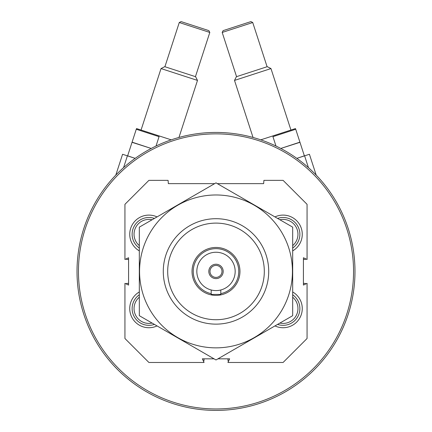 <?xml version="1.0" encoding="UTF-8"?>
<svg xmlns="http://www.w3.org/2000/svg" width="432" height="432" viewBox="0 0 432 432"><rect width="100%" height="100%" fill="white"/><g stroke="black" fill="none" stroke-linecap="round" stroke-linejoin="round"><path stroke-width="0.65" d="M228.415 361.454A2.398 2.398 0 0 1 227.983 360.077L227.983 358.83M204.017 358.83L204.017 360.077A2.398 2.398 0 0 1 203.585 361.454M125.966 283.829A2.398 2.398 0 0 1 127.337 283.397L128.585 283.397M128.585 259.438L127.337 259.438A2.398 2.398 0 0 1 125.966 259M306.034 259A2.398 2.398 0 0 1 304.663 259.438L303.415 259.438M303.415 283.397L304.663 283.397A2.398 2.398 0 0 1 306.034 283.829M78.457 271.415A137.543 137.543 0 0 1 284.774 152.296A137.543 137.543 0 0 1 284.774 390.533A137.543 137.543 0 0 1 78.457 271.415M77.015 271.415A138.985 138.985 0 0 1 285.493 151.054A138.985 138.985 0 0 1 285.493 391.781A138.985 138.985 0 0 1 77.015 271.415M217.323 183.638L263.639 183.638L263.925 180.36L283.095 180.36L307.06 204.32L307.06 259.486L303.415 257.758L303.415 285.077L307.06 283.343L307.06 338.51L283.095 362.475L227.929 362.475L229.657 358.83L217.955 358.83M214.045 358.83L202.343 358.83L204.071 362.475L148.905 362.475L124.94 338.51L124.94 283.343L128.585 285.077L128.585 257.758L124.94 259.486L124.94 204.32L148.905 180.36L168.075 180.36L168.361 183.638L214.677 183.638M292.68 291.956A19.17 19.17 0 0 1 300.094 317.428A19.17 19.17 0 0 1 274.963 325.917M157.037 325.917A19.17 19.17 0 0 1 129.735 308.556A19.17 19.17 0 0 1 139.32 291.956M139.32 250.879A19.17 19.17 0 0 1 129.735 234.274A19.17 19.17 0 0 1 157.037 216.913M274.963 216.913A19.17 19.17 0 0 1 300.094 225.407A19.17 19.17 0 0 1 292.68 250.879M167.692 271.415A48.308 48.308 0 0 1 240.154 229.581A48.308 48.308 0 0 1 240.154 313.254A48.308 48.308 0 0 1 167.692 271.415M163.28 271.415A52.72 52.72 0 0 1 242.357 225.763A52.72 52.72 0 0 1 242.357 317.072A52.72 52.72 0 0 1 163.28 271.415M277.587 218.43A16.772 16.772 0 0 1 292.68 248.038M279.898 219.764A14.855 14.855 0 0 1 292.68 245.624M139.32 248.038A16.772 16.772 0 0 1 154.413 218.43M139.32 245.624A14.855 14.855 0 0 1 152.102 219.764M154.413 324.4A16.772 16.772 0 0 1 139.32 294.791M152.102 323.066A14.855 14.855 0 0 1 139.32 297.205M292.68 294.791A16.772 16.772 0 0 1 277.587 324.4M292.68 297.205A14.855 14.855 0 0 1 279.898 323.066M275.983 146.043L272.938 136.669L295.726 129.26L299.916 142.155L280.789 148.457L299.97 142.312L304.36 155.828L296.838 158.36L309.42 154.273L316.186 175.084M308.432 167.621L304.603 155.839M222.194 32.443L223.117 30.634L250.922 21.6L252.731 22.523L222.194 32.443L236.558 76.658M253.039 137.457L234.506 80.417L270.967 68.569L290.941 130.043M234.506 80.417L236.39 76.712L267.262 66.679L270.967 68.569M260.771 139.844L295.045 128.709L295.526 128.639L295.726 129.26M115.814 175.084L122.58 154.273L135.162 158.36L127.64 155.828L132.03 142.312L151.211 148.457L132.084 142.155L136.274 129.26L159.062 136.669L156.017 146.043M127.397 155.839L123.568 167.621M179.269 22.523L181.078 21.6L208.883 30.634L209.806 32.443L179.269 22.523L164.905 66.733M141.059 130.043L161.033 68.569L197.494 80.417L178.961 137.457M161.033 68.569L164.738 66.679L195.61 76.712L197.494 80.417M195.442 76.658L209.806 32.443M171.229 139.844L136.955 128.709L136.474 128.639L136.274 129.26M216 277.409A5.989 5.989 0 0 0 221.189 268.423A5.989 5.989 0 0 0 210.811 268.423A5.989 5.989 0 0 0 216 277.409M216 278.608A7.187 7.187 0 0 1 208.813 271.415A7.187 7.187 0 0 1 216 264.227A7.187 7.187 0 0 1 223.187 271.415A7.187 7.187 0 0 1 216 278.608M196.83 271.415A19.17 19.17 0 0 1 225.585 254.815A19.17 19.17 0 0 1 225.585 288.02A19.17 19.17 0 0 1 196.83 271.415M211.205 293.668A22.766 22.766 0 0 1 214.391 248.708A22.766 22.766 0 0 1 238.54 268.207A22.766 22.766 0 0 1 220.795 293.668M192.035 271.415A23.965 23.965 0 0 1 227.983 250.663A23.965 23.965 0 0 1 227.983 292.167A23.965 23.965 0 0 1 192.035 271.415M211.205 289.98L211.205 294.419L220.795 294.419L220.795 289.98M216 347.857A76.442 76.442 0 0 1 149.801 233.194A76.442 76.442 0 0 1 282.199 233.194A76.442 76.442 0 0 1 216 347.857M139.32 227.146L139.32 315.689L216 359.959L292.68 315.689L292.68 227.146L216 182.871L139.32 227.146M267.095 66.733L252.731 22.523"/></g></svg>
